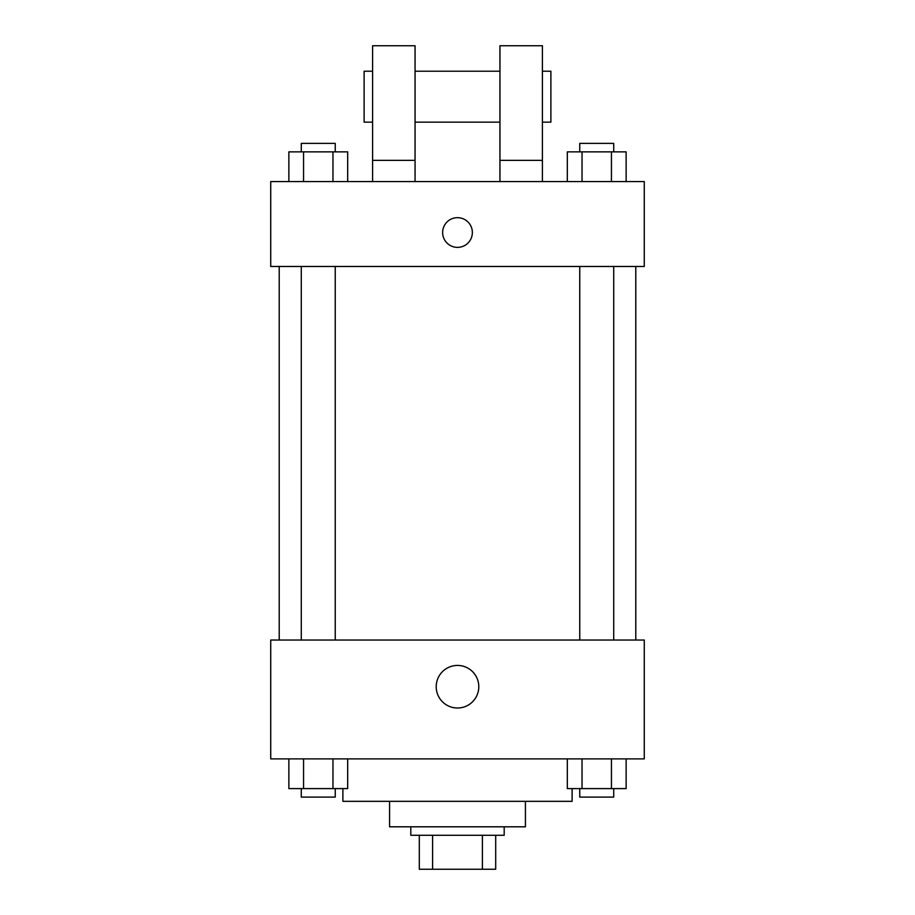 <?xml version="1.0" encoding="UTF-8"?>
<svg xmlns="http://www.w3.org/2000/svg" width="915" height="915" viewBox="0 0 915 915"><rect width="100%" height="100%" fill="white"/><g stroke="black" fill="none" stroke-linecap="round" stroke-linejoin="round"><path stroke-width="1.37" d="M482.411 835.292L482.411 869.25L419.299 869.25L419.299 835.292M482.411 869.25L495.701 869.25L495.701 835.292L495.701 869.25M504.188 826.805L504.188 835.292L410.812 835.292L410.812 826.805M432.589 835.292L432.589 869.25M525.416 801.334L525.416 826.805L389.584 826.805L389.584 801.334M572.115 788.593L572.115 801.334L342.885 801.334L342.885 788.593M644.274 758.89L270.726 758.89L270.726 640.031L644.274 640.031L644.274 758.89M478.797 686.719A21.297 21.297 0 0 1 446.852 705.156A21.297 21.297 0 0 1 446.852 668.282A21.297 21.297 0 0 1 478.797 686.719M635.788 266.482L635.788 640.031M579.755 640.031L579.755 266.482M335.245 266.482L335.245 640.031M644.274 266.482L270.726 266.482L270.726 181.582L644.274 181.582L644.274 266.482M457.5 217.667A14.857 14.857 0 0 1 470.367 239.947A14.857 14.857 0 0 1 444.633 239.947A14.857 14.857 0 0 1 457.5 217.667M372.599 181.582L372.599 45.75L415.055 45.75L415.055 181.582M415.055 122.153L499.945 122.153M499.945 181.582L499.945 45.75L542.401 45.75L542.401 181.582M542.401 122.153L550.887 122.153L550.887 71.221L542.401 71.221M372.599 71.221L364.113 71.221L364.113 122.153L372.599 122.153M372.599 160.365L415.055 160.365M499.945 160.365L542.401 160.365M626.135 758.89L626.135 788.593L567.323 788.593L567.323 758.89M611.437 758.89L611.437 788.593M582.032 758.89L582.032 788.593M613.713 788.593L613.713 797.091L579.755 797.091L579.755 788.593M347.677 758.89L347.677 788.593L288.865 788.593L288.865 758.89M332.969 758.89L332.969 788.593M303.563 758.89L303.563 788.593M335.245 788.593L335.245 797.091L301.287 797.091L301.287 788.593M626.135 181.582L626.135 151.867L567.323 151.867L567.323 181.582M611.437 151.867L611.437 181.582M582.032 151.867L582.032 181.582M579.755 151.867L579.755 143.381L613.713 143.381L613.713 151.867M347.677 181.582L347.677 151.867L288.865 151.867L288.865 181.582M332.969 151.867L332.969 181.582M303.563 151.867L303.563 181.582M301.287 151.867L301.287 143.381L335.245 143.381L335.245 151.867M279.212 266.482L279.212 640.031M613.713 640.031L613.713 266.482M301.287 266.482L301.287 640.031M415.055 71.221L499.945 71.221"/></g></svg>
